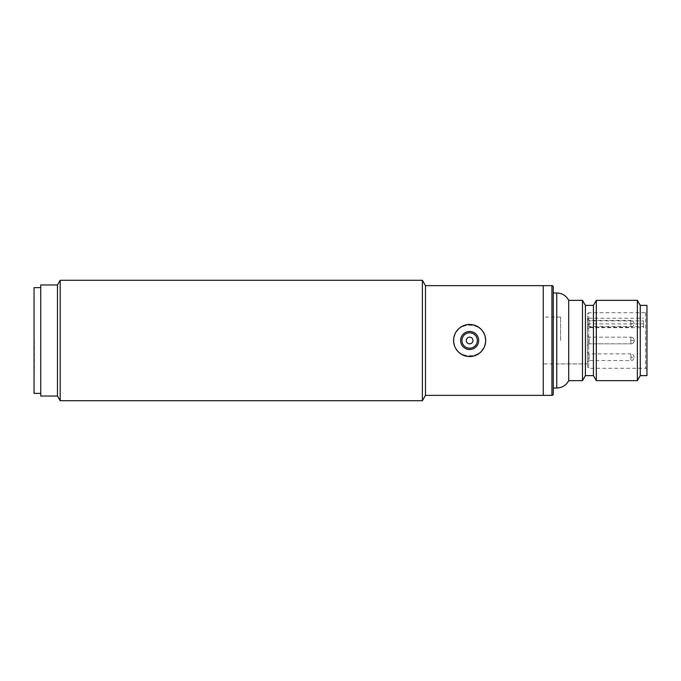 <?xml version="1.0" encoding="UTF-8"?>
<svg xmlns="http://www.w3.org/2000/svg" width="681" height="681" viewBox="0 0 681 681"><rect width="100%" height="100%" fill="white"/><g stroke="black" fill="none" stroke-linecap="round" stroke-linejoin="round"><path stroke-width="0.51" stroke-dasharray="3.4 2.55" d="M60.175 400.717L60.175 280.283M422.382 280.283L422.382 400.717M57.468 396.036L57.468 284.964M40.741 396.036L40.741 284.964M453.912 340.5C452.933 320.223 486.336 320.206 485.357 340.5C486.336 360.794 452.942 360.785 453.912 340.5A15.723 15.723 0 0 0 469.635 356.223A15.723 15.723 0 0 0 485.357 340.5A15.723 15.723 0 0 0 469.635 324.777A15.723 15.723 0 0 0 453.912 340.5M543.242 285.637L543.242 395.363L543.242 285.637M425.48 285.637L425.48 395.363M634.241 340.5A3.345 3.345 0 0 0 630.895 337.155L630.895 343.845L630.895 337.155C632.513 336.976 633.628 338.091 634.241 340.5A3.345 3.345 0 0 1 630.895 343.845L630.895 340.5L630.895 343.845C632.513 344.024 633.628 342.909 634.241 340.5L630.895 340.5L634.241 340.5M560.633 340.5L560.633 317.082L560.633 340.5M587.397 340.5L587.397 317.082L587.397 340.5M587.397 318.751L589.074 320.428L589.074 323.773L589.074 320.428L630.895 320.428L630.895 323.773L630.895 320.428C632.206 319.959 633.321 321.074 634.241 323.773L630.895 323.773L630.895 327.118L630.895 323.773L634.241 323.773C633.628 326.182 632.513 327.297 630.895 327.118L589.074 327.118L589.074 323.773L589.074 327.118L587.397 328.787L587.397 318.751L587.397 328.787M589.074 337.155L589.074 340.5L589.074 337.155L589.074 340.5L589.074 337.155L630.895 337.155L589.074 337.155L587.397 335.478L589.074 337.155M587.397 352.213L589.074 353.882L589.074 357.227L589.074 353.882L630.895 353.882L630.895 357.227L630.895 353.882C632.206 353.413 633.321 354.529 634.241 357.227L630.895 357.227L630.895 360.572L630.895 357.227L634.241 357.227C633.628 359.636 632.513 360.751 630.895 360.572L589.074 360.572L589.074 357.227L589.074 360.572L587.397 362.249L587.397 352.213L587.397 362.249M589.074 343.845L589.074 340.5L589.074 343.845L630.895 343.845L589.074 343.845L589.074 340.5L589.074 343.845L587.397 345.522L589.074 343.845M646.95 311.396L646.95 369.604L646.95 311.396A1.336 1.336 0 0 1 645.614 312.732L588.742 312.732L588.742 318.231L587.397 319.193L587.397 320.862L643.605 320.862L643.605 327.723L587.397 327.723L587.397 320.862M646.95 369.604A1.336 1.336 0 0 0 645.614 368.268L588.742 368.268L588.742 312.732L587.397 314.069L587.397 319.193M568.703 380.645L568.703 300.355M553.278 286.973L553.278 394.027M553.278 292.992L553.278 388.008L553.278 292.992M643.605 327.723L643.605 326.539L587.397 326.539L587.397 366.931L588.742 368.268L588.742 323.909L643.605 323.909L643.605 320.862M587.397 366.931L587.397 314.069M587.397 326.539L587.397 363.918L543.242 363.918L543.242 317.082L543.242 363.918M560.633 317.082L543.242 317.082M596.318 380.645L596.318 300.355M637.365 300.355L637.365 380.645M593.423 375.631L593.423 305.369M640.259 305.369L640.259 375.631M585.396 375.631L585.396 305.369M646.95 305.369L646.95 375.631M582.493 380.645L582.493 300.355M588.742 318.231L643.605 318.231M587.397 324.871L588.742 323.909M643.605 326.539L643.605 323.909M560.633 363.918L587.397 363.918L587.397 327.723M477.33 340.5A7.695 7.695 0 0 0 469.635 332.805A7.695 7.695 0 0 0 461.939 340.5A7.695 7.695 0 0 0 469.635 348.195A7.695 7.695 0 0 0 477.33 340.5M478.666 340.5A9.032 9.032 0 0 0 469.635 331.468A9.032 9.032 0 0 0 460.603 340.5A9.032 9.032 0 0 0 469.635 349.532A9.032 9.032 0 0 0 478.666 340.5A9.032 9.032 0 0 0 469.635 331.468A9.032 9.032 0 0 0 460.603 340.5A9.032 9.032 0 0 0 469.635 349.532A9.032 9.032 0 0 0 478.666 340.5A9.032 9.032 0 0 1 469.635 349.532A9.032 9.032 0 0 1 460.603 340.5A9.032 9.032 0 0 1 469.635 331.468A9.032 9.032 0 0 1 478.666 340.5M485.698 340.5A16.055 16.055 0 0 0 469.635 324.445A16.055 16.055 0 0 0 453.58 340.5A16.055 16.055 0 0 0 469.635 356.555A16.055 16.055 0 0 0 485.698 340.5M34.05 393.363L34.05 287.637M40.741 340.5L40.741 287.637L40.741 340.5M34.382 340.5L34.382 372.286L34.382 340.5M34.05 340.5L34.05 308.714L34.05 340.5M645.614 312.732L645.614 368.268L645.614 312.732M556.752 388.008L556.752 292.992M551.933 395.363L551.933 285.637"/><path stroke-width="1.02" d="M57.468 284.964L57.468 396.036L40.741 396.036L40.741 284.964L57.468 284.964L60.175 280.283L60.175 400.717L422.382 400.717L422.382 280.283L425.48 285.637L543.242 285.637L543.242 395.363L543.242 285.637L551.933 285.637A1.336 1.336 0 0 1 553.278 286.973L553.278 394.027A1.336 1.336 0 0 1 551.933 395.363L425.48 395.363L422.382 400.717M425.48 395.363L425.48 285.637M553.278 292.992L556.752 292.992A13.382 13.382 0 0 1 568.703 300.355L568.703 380.645L582.493 380.645L582.493 300.355L585.396 305.369L585.396 375.631L593.423 375.631L596.318 380.645L637.365 380.645L637.365 300.355L596.318 300.355L596.318 380.645M553.278 388.008L556.752 388.008A13.382 13.382 0 0 0 568.703 380.645M585.396 305.369L593.423 305.369L593.423 375.631M593.423 305.369L596.318 300.355M637.365 380.645L640.259 375.631L640.259 305.369L637.365 300.355M640.259 375.631L646.95 375.631L646.95 305.369L640.259 305.369M585.396 375.631L582.493 380.645M568.703 300.355L582.493 300.355M461.939 340.5A7.695 7.695 0 0 1 469.635 332.805A7.695 7.695 0 0 1 477.33 340.5A7.695 7.695 0 0 1 469.635 348.195A7.695 7.695 0 0 1 461.939 340.5M472.98 340.5A3.345 3.345 0 0 1 469.635 343.845A3.345 3.345 0 0 1 466.289 340.5A3.345 3.345 0 0 1 469.635 337.155A3.345 3.345 0 0 1 472.98 340.5M453.58 340.5A16.055 16.055 0 0 1 469.635 324.445A16.055 16.055 0 0 1 485.698 340.5A16.055 16.055 0 0 1 469.635 356.555A16.055 16.055 0 0 1 453.58 340.5M460.603 340.5A9.032 9.032 0 0 0 469.635 349.532A9.032 9.032 0 0 0 478.666 340.5A9.032 9.032 0 0 0 469.635 331.468A9.032 9.032 0 0 0 460.603 340.5M40.741 287.637L34.05 287.637L34.05 393.363L40.741 393.363M556.752 292.992L556.752 388.008M551.933 285.637L551.933 395.363M60.175 280.283L422.382 280.283M57.468 396.036L60.175 400.717"/></g></svg>
